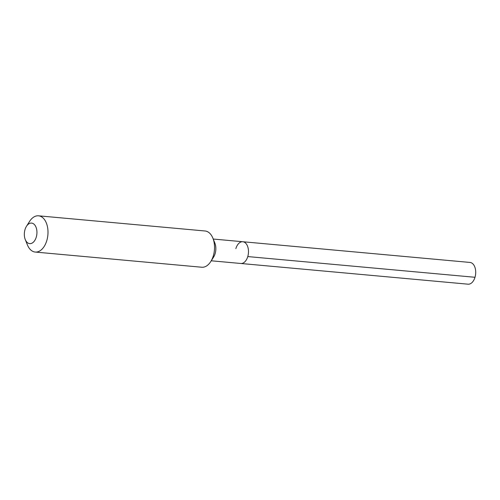 <?xml version="1.0" encoding="UTF-8"?>
<svg xmlns="http://www.w3.org/2000/svg" width="500" height="500" viewBox="0 0 500 500"><rect width="100%" height="100%" fill="white"/><g stroke="black" fill="none" stroke-linecap="round" stroke-linejoin="round"><path stroke-width="0.75" d="M213.231 239.037L242.8 241.737A10.919 6.631 -84.8 0 1 247.775 256.575A10.919 6.631 95.2 0 1 240.819 263.481A10.919 6.631 95.2 0 0 247.775 256.575L475 277.281L247.775 256.575A10.919 6.631 -84.8 0 0 242.8 241.737A10.919 6.631 -84.8 0 0 235.844 248.644M210.763 261.556L213.581 257.106A10.919 6.631 95.2 0 0 215.138 253.606A10.919 6.631 -84.8 0 0 214.862 243.088L212.894 238.194A18.2 11.056 -84.8 0 0 205.062 230.987L38.525 215.812A18.2 11.056 -84.8 0 0 29.519 221.488L26.469 226.312A10.312 6.262 -84.8 0 0 25 229.619A10.312 6.262 95.2 0 0 25.263 239.55L27.394 244.85A18.2 11.056 95.2 0 0 35.219 252.056L201.762 267.238A18.2 11.056 95.2 0 0 210.763 261.556A18.2 11.056 95.2 0 0 213.356 255.725A18.2 11.056 -84.8 0 0 212.894 238.194M35.219 252.056A18.2 11.056 95.2 0 0 46.812 240.55A18.2 11.056 -84.8 0 0 38.525 215.812M26.469 226.312A10.312 6.262 -84.8 0 1 34.494 224.675A10.312 6.262 -84.8 0 1 36.269 237.113A10.312 6.262 95.2 0 1 30.9 243.556A10.312 6.262 95.2 0 1 25.263 239.55M242.8 241.737L470.025 262.444A10.919 6.631 -84.8 0 1 475 277.281A10.919 6.631 95.2 0 1 468.044 284.188L211.25 260.788"/></g></svg>
